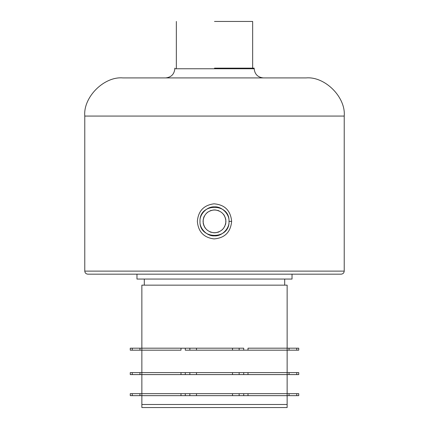 <?xml version="1.0" encoding="UTF-8"?>
<svg xmlns="http://www.w3.org/2000/svg" width="429" height="429" viewBox="0 0 429 429"><rect width="100%" height="100%" fill="white"/><g stroke="black" fill="none" stroke-linecap="round" stroke-linejoin="round"><path stroke-width="0.64" d="M344.219 271.117L344.219 116.066C345.924 97.19 324.941 76.212 306.065 77.917L122.935 77.917C104.059 76.212 83.076 97.19 84.781 116.066L84.781 271.117C84.974 272.957 85.993 273.975 87.832 274.169L341.168 274.169C343.007 273.975 344.026 272.957 344.219 271.117L84.781 271.117M214.5 68.147L254.177 68.147L214.5 68.147M231.644 221.369C230.604 210.505 224.71 204.654 213.98 203.823C203.796 205.148 198.257 210.998 197.356 221.369C198.262 231.762 203.818 237.612 214.028 238.91C224.737 238.057 230.609 232.207 231.644 221.369L229 221.369C229.992 202.692 199.008 202.692 200 221.369C199.356 214.194 207.325 206.22 214.5 206.869C221.675 206.22 229.644 214.194 229 221.369C229.644 228.539 221.675 236.513 214.5 235.864C207.325 236.513 199.356 228.539 200 221.369L200 221.369C199.008 240.042 229.992 240.042 229 221.369L229 221.369M203.185 219.648L203.196 223.16M203.239 223.418L203.308 223.772M203.491 224.496L203.646 225M203.743 225.273L203.861 225.584M204.225 226.41L204.37 226.694M204.762 227.381L205.03 227.794M205.201 228.04L205.4 228.308M209.969 231.88L211.358 232.373M213.036 232.716L216.2 232.684M217.632 232.379L219.122 231.837M222.356 229.687L222.678 229.376M223.6 228.308L223.804 228.035M224.635 226.689L224.775 226.41M225.37 224.952L225.552 224.346M225.686 223.788L225.772 223.37M225.81 223.112L225.804 219.578M225.761 219.321L225.692 218.962M225.509 218.238L225.348 217.723M224.775 216.323L224.63 216.039M224.238 215.353L223.97 214.94M223.799 214.693L223.6 214.425M219.026 210.853L217.642 210.36M215.964 210.017L212.945 210.028M211.368 210.36L209.969 210.859M207.904 212.017L207.384 212.403M206.655 213.031L206.317 213.363M204.365 216.05L204.199 216.377M204.091 216.613L203.936 216.956M203.839 217.197L203.711 217.551M203.625 217.798L203.448 218.399M214.5 21.45L252.654 21.45L214.5 21.45M165.664 77.917C171.187 77.333 174.238 74.281 174.823 68.758L254.177 68.758L254.177 68.147M263.336 77.917C257.813 77.333 254.762 74.281 254.177 68.758M136.974 274.169L136.974 279.054L292.026 279.054L292.026 274.169M203.056 221.369C203.78 214.462 207.598 210.65 214.5 209.92C221.402 210.65 225.22 214.462 225.944 221.369C225.22 228.271 221.402 232.084 214.5 232.813C207.598 232.084 203.78 228.271 203.056 221.369M248.01 348.187L287.14 348.187L287.14 350.171L248.01 350.171L248.01 348.187L287.14 348.187L287.14 285.156L141.86 285.156L141.86 348.187L185.28 348.187L141.86 348.187L141.86 350.171L180.99 350.171L180.99 348.187M284.7 285.156L284.7 279.054M144.3 285.156L144.3 279.054M180.99 350.171L141.86 350.171L141.86 372.603L185.28 372.603L141.86 372.603L141.86 374.587L185.28 374.587L185.28 372.603L243.72 372.603L243.72 374.587L287.14 374.587L141.86 374.587L141.86 393.661L185.28 393.661L185.28 395.645L141.86 395.645L287.14 395.645L243.72 395.645L243.72 393.661L287.14 393.661L141.86 393.661L141.86 404.499L287.14 404.499L141.86 404.499L141.86 407.55L287.14 407.55L287.14 372.603L243.72 372.603L287.14 372.603L287.14 350.171L243.72 350.171L243.72 348.187L185.28 348.187L185.28 350.171L248.01 350.171M141.94 374.587L139.956 374.587L139.956 372.603L141.94 372.603M132.239 374.587L132.239 372.603L130.26 372.603L130.26 374.587L139.956 374.587M287.06 374.587L298.74 374.587L298.74 372.603L287.06 372.603M132.239 372.603L139.956 372.603M287.06 350.171L298.74 350.171L298.74 348.187L287.06 348.187M141.94 350.171L139.956 350.171L139.956 348.187L141.94 348.187M132.239 350.171L132.239 348.187L130.26 348.187L130.26 350.171L139.956 350.171M132.239 348.187L139.956 348.187M141.94 395.645L139.956 395.645L139.956 393.661L141.94 393.661M132.239 395.645L132.239 393.661L130.26 393.661L130.26 395.645L139.956 395.645M287.06 395.645L298.74 395.645L298.74 393.661L287.06 393.661M132.239 393.661L139.956 393.661M344.219 116.066L84.781 116.066M289.044 374.587L289.044 372.603M296.761 374.587L296.761 372.603M248.01 374.587L248.01 372.603M239.146 374.587L239.146 372.603M232.502 374.587L232.502 372.603M196.498 374.587L196.498 372.603M189.854 374.587L189.854 372.603M180.99 374.587L180.99 372.603M289.044 350.171L289.044 348.187M296.761 350.171L296.761 348.187M239.146 350.171L239.146 348.187M232.502 350.171L232.502 348.187M196.498 350.171L196.498 348.187M189.854 350.171L189.854 348.187M289.044 395.645L289.044 393.661M296.761 395.645L296.761 393.661M248.01 395.645L248.01 393.661M239.146 395.645L239.146 393.661M232.502 395.645L232.502 393.661M196.498 395.645L196.498 393.661M189.854 395.645L189.854 393.661M180.99 395.645L180.99 393.661M252.654 68.147L252.654 21.45M174.823 68.758L174.823 68.147M176.346 68.147L176.346 21.45"/></g></svg>
